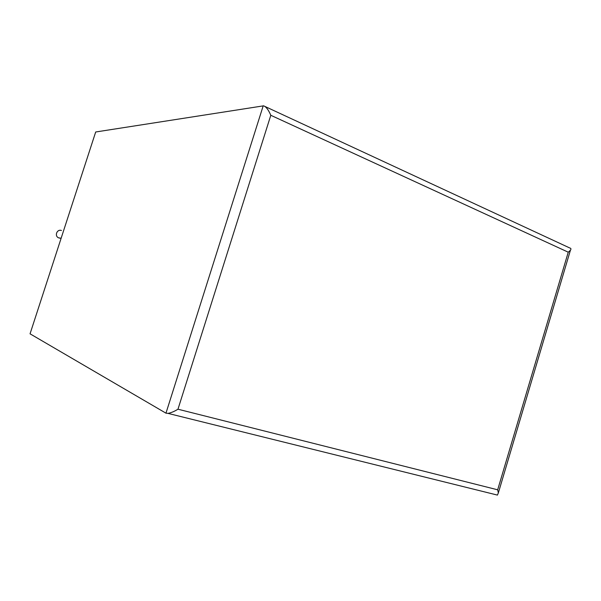 <?xml version="1.0" encoding="UTF-8"?>
<svg xmlns="http://www.w3.org/2000/svg" width="601" height="601" viewBox="0 0 601 601"><rect width="100%" height="100%" fill="white"/><g stroke="black" fill="none" stroke-linecap="round" stroke-linejoin="round"><path stroke-width="0.9" d="M59.995 238.206L58.41 237.763C54.225 235.772 57.133 228.816 61.445 230.499M30.05 333.818L95.694 131.987L263.599 105.829C266.063 106.662 268.459 109.81 270.803 115.279L177.971 409.206C174.35 411.46 171.015 412.849 167.964 413.375L165.966 413.172L30.05 333.818M177.971 409.206L497.673 489.807L498.357 492.895L497.425 495.089L495.953 494.728M265.094 106.52L569.718 247.958C571.063 248.228 571.288 249.009 570.402 250.301L568.253 252.195L270.803 115.279M165.966 413.172L263.208 105.829M497.673 489.807L568.253 252.195M497.425 495.089L167.964 413.375M498.357 492.895L570.402 250.301M58.41 237.763L61.122 238.281"/></g></svg>
